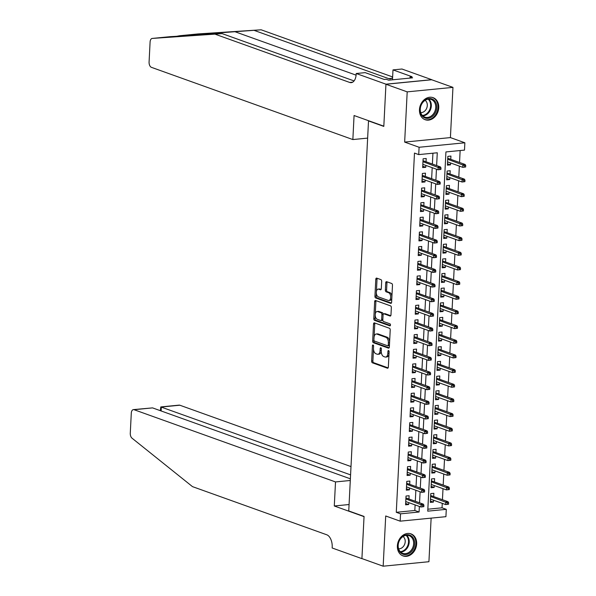 <?xml version="1.0" encoding="UTF-8"?>
<svg xmlns="http://www.w3.org/2000/svg" width="596" height="596" viewBox="0 0 596 596"><rect width="100%" height="100%" fill="white"/><g stroke="black" fill="none" stroke-linecap="round" stroke-linejoin="round"><path stroke-width="0.89" d="M373.059 344.987A1.036 0.581 -95.6 0 0 372.91 344.965A1.036 0.581 -95.6 0 0 372.425 345.784L371.651 361.079A1.475 0.827 -95.6 0 0 372.411 362.815L387.43 368.201A1.475 0.827 -95.6 0 0 387.646 368.231A1.475 0.827 -95.6 0 0 388.339 367.061L389.113 351.767A1.036 0.581 -95.6 0 0 388.577 350.552A1.036 0.581 -95.6 0 0 388.428 350.53A1.036 0.581 -95.6 0 0 387.944 351.349L387.84 353.331A4.716 2.652 -95.6 0 1 385.634 357.071A4.716 2.652 -95.6 0 1 384.942 356.974L383.69 356.527A4.716 2.652 -95.6 0 1 381.254 350.962L381.351 348.988A1.036 0.581 -95.6 0 0 380.814 347.766A1.036 0.581 -95.6 0 0 380.665 347.751A1.036 0.581 -95.6 0 0 380.181 348.571L380.084 350.545A4.716 2.652 -95.6 0 1 377.871 354.285A4.716 2.652 -95.6 0 1 377.179 354.195L375.927 353.748A4.716 2.652 -95.6 0 1 373.491 348.183L373.595 346.202A1.036 0.581 -95.6 0 0 373.059 344.987M419.465 109.627A11.719 9.365 109.7 0 0 425.157 119.714A11.719 9.365 109.7 0 0 438.753 107.734A11.719 9.365 109.7 0 0 433.068 97.655A11.719 9.365 109.7 0 0 419.465 109.627M397.368 545.839A11.719 9.365 109.7 0 0 403.06 555.926A11.719 9.365 109.7 0 0 416.656 543.947A11.719 9.365 109.7 0 0 410.964 533.86A11.719 9.365 109.7 0 0 397.368 545.839M381.678 281.364A1.475 0.827 -95.6 0 0 380.911 279.628L376.702 278.116A1.475 0.827 -95.6 0 0 376.486 278.086A1.475 0.827 -95.6 0 0 375.793 279.256L374.936 296.242A1.475 0.827 -95.6 0 0 375.696 297.978L390.715 303.364A1.475 0.827 -95.6 0 0 390.931 303.394A1.475 0.827 -95.6 0 0 391.617 302.224L392.481 285.238A1.475 0.827 -95.6 0 0 391.721 283.502L386.633 281.677A1.475 0.827 -95.6 0 0 386.409 281.647A1.475 0.827 -95.6 0 0 385.724 282.817L385.351 290.088A1.475 0.827 -95.6 0 0 386.119 291.824L388.637 292.725A3.948 2.22 -95.6 0 1 390.685 296.875A3.948 2.22 -95.6 0 1 388.83 300.503A3.948 2.22 -95.6 0 1 388.249 300.429L378.363 296.882A3.948 2.22 -95.6 0 1 376.322 292.74A3.948 2.22 -95.6 0 1 378.169 289.105A3.948 2.22 -95.6 0 1 378.751 289.187L380.397 289.775A1.475 0.827 -95.6 0 0 380.62 289.805A1.475 0.827 -95.6 0 0 381.306 288.635L381.678 281.364M400.534 513.834L396.28 512.307L414.481 153.075L418.727 154.602L419.1 147.264L464.858 142.779L464.493 150.11L445.935 151.928L427.742 511.159L446.292 509.342L445.92 516.672L400.162 521.165L400.534 513.834L419.085 512.009L419.368 506.436M400.162 521.165L385.709 515.98L383.168 566.2L361.914 558.579L364.052 516.427L348.749 510.943L368.514 120.921L383.809 126.404L385.947 84.252L407.195 91.866L404.654 142.086L419.1 147.264M374.437 322.876A1.475 0.827 -95.6 0 0 374.214 322.846A1.475 0.827 -95.6 0 0 373.528 324.015L372.664 341.001A1.475 0.827 -95.6 0 0 373.431 342.737L388.443 348.124A1.475 0.827 -95.6 0 0 388.659 348.153A1.475 0.827 -95.6 0 0 389.352 346.984L390.216 329.998A1.475 0.827 -95.6 0 0 389.449 328.262L374.437 322.876M373.796 318.622L374.66 301.636A1.475 0.827 -95.6 0 1 375.353 300.466A1.475 0.827 -95.6 0 1 375.569 300.496L390.589 305.882A1.475 0.827 -95.6 0 1 391.348 307.618L390.976 314.889A1.475 0.827 -95.6 0 1 390.291 316.059A1.475 0.827 -95.6 0 1 390.075 316.029L383.98 313.846A1.475 0.827 -95.6 0 0 383.764 313.816A1.475 0.827 -95.6 0 0 383.072 314.986L382.826 319.806A1.475 0.827 -95.6 0 0 383.593 321.542L389.933 323.814A1.036 0.581 -95.6 0 1 390.469 324.902A1.036 0.581 -95.6 0 1 389.978 325.856A1.036 0.581 -95.6 0 1 389.829 325.833L374.564 320.357A1.475 0.827 -95.6 0 1 373.796 318.622L375.033 318.495L375.897 301.516L374.66 301.636M385.947 84.252L431.705 79.76L452.953 87.374L407.195 91.866M383.168 566.2L428.926 561.708L431.132 518.125M450.591 162.976L450.494 164.861L447.469 163.773M450.77 159.333L450.941 156.063L447.849 156.368L447.402 165.166L450.494 164.861M449.846 177.638L449.749 179.523L446.732 178.435M450.032 173.995L450.196 170.724L447.104 171.03L446.657 179.828L449.749 179.523M449.101 192.299L449.004 194.184L445.987 193.104M449.287 188.664L449.451 185.386L446.359 185.691L445.912 194.49L449.004 194.184M448.363 206.961L448.267 208.846L445.242 207.766M448.542 203.325L448.713 200.047L445.622 200.353L445.175 209.151L448.267 208.846M447.618 221.623L447.522 223.507L444.497 222.427M447.805 217.987L447.968 214.709L444.877 215.014L444.43 223.813L447.522 223.507M446.873 236.284L446.777 238.169L443.759 237.089M447.06 232.649L447.223 229.378L444.132 229.676L443.685 238.475L446.777 238.169M446.128 250.946L446.039 252.838L443.014 251.75M446.315 247.31L446.478 244.04L443.387 244.338L442.947 253.136L446.039 252.838M445.391 265.607L445.294 267.5L442.269 266.412M445.57 261.972L445.741 258.701L442.649 258.999L442.202 267.798L445.294 267.5M444.646 280.276L444.549 282.161L441.532 281.074M444.832 276.633L444.996 273.363L441.904 273.668L441.457 282.459L444.549 282.161M443.901 294.938L443.811 296.823L440.787 295.735M444.087 291.295L444.251 288.024L441.159 288.33L440.712 297.128L443.811 296.823M443.163 309.6L443.066 311.485L440.042 310.404M443.342 305.957L443.513 302.686L440.422 302.991L439.975 311.79L443.066 311.485M442.418 324.261L442.321 326.146L439.304 325.066M442.605 320.626L442.768 317.348L439.677 317.653L439.23 326.452L442.321 326.146M441.673 338.923L441.576 340.808L438.559 339.727M441.86 335.287L442.023 332.009L438.932 332.315L438.485 341.113L441.576 340.808M440.936 353.584L440.839 355.469L437.814 354.389M441.115 349.949L441.286 346.671L438.194 346.976L437.747 355.775L440.839 355.469M440.191 368.246L440.094 370.131L437.069 369.051M440.377 364.61L440.541 361.34L437.449 361.638L437.002 370.436L440.094 370.131M439.446 382.908L439.349 384.8L436.332 383.712M439.632 379.272L439.796 376.001L436.704 376.3L436.257 385.098L439.349 384.8M438.701 397.577L438.611 399.462L435.587 398.374M438.887 393.934L439.051 390.663L435.959 390.969L435.52 399.76L438.611 399.462M437.963 412.238L437.866 414.123L434.842 413.035M438.142 408.595L438.313 405.325L435.222 405.63L434.775 414.429L437.866 414.123M437.218 426.9L437.121 428.785L434.104 427.704M437.404 423.257L437.568 419.986L434.477 420.292L434.03 429.09L437.121 428.785M436.473 441.562L436.384 443.446L433.359 442.366M436.659 437.926L436.823 434.648L433.732 434.953L433.285 443.752L436.384 443.446M435.736 456.223L435.639 458.108L432.614 457.028M435.914 452.587L436.086 449.31L432.994 449.615L432.547 458.413L435.639 458.108M434.991 470.885L434.894 472.77L431.877 471.689M435.177 467.249L435.341 463.971L432.249 464.277L431.802 473.075L434.894 472.77M434.246 485.546L434.149 487.431L431.132 486.351M434.432 481.911L434.596 478.64L431.504 478.938L431.057 487.737L434.149 487.431M408.953 499.001L409.117 495.73L406.025 496.028L405.585 504.827L408.677 504.521L408.767 502.637M409.698 484.339L409.862 481.061L406.77 481.367L406.323 490.165L409.415 489.86L409.512 487.975M410.443 469.678L410.607 466.4L407.515 466.705L407.068 475.504L410.16 475.198L410.257 473.313M411.18 455.016L411.344 451.738L408.253 452.044L407.813 460.842L410.905 460.537L411.002 458.652M411.925 440.347L412.089 437.077L408.998 437.382L408.551 446.18L411.642 445.875L411.739 443.99M412.67 425.686L412.834 422.415L409.743 422.72L409.296 431.519L412.387 431.213L412.484 429.329M413.408 411.024L413.579 407.753L410.488 408.059L410.041 416.85L413.132 416.552L413.229 414.667M414.153 396.362L414.317 393.092L411.225 393.39L410.778 402.188L413.87 401.89L413.967 399.998M414.898 381.701L415.062 378.43L411.97 378.728L411.523 387.527L414.615 387.229L414.712 385.336M415.635 367.039L415.807 363.769L412.715 364.067L412.268 372.865L415.36 372.56L415.457 370.675M416.38 352.378L416.544 349.1L413.453 349.405L413.013 358.203L416.105 357.898L416.194 356.013M417.125 337.716L417.289 334.438L414.198 334.743L413.751 343.542L416.842 343.236L416.939 341.352M417.87 323.054L418.034 319.776L414.943 320.082L414.496 328.88L417.587 328.575L417.684 326.69M418.608 308.385L418.779 305.115L415.68 305.42L415.241 314.219L418.332 313.913L418.429 312.028M419.353 293.724L419.517 290.453L416.425 290.759L415.978 299.557L419.07 299.252L419.167 297.367M420.098 279.062L420.262 275.792L417.17 276.097L416.723 284.888L419.815 284.59L419.912 282.698M420.836 264.4L421.007 261.13L417.915 261.428L417.468 270.226L420.56 269.928L420.657 268.036M421.581 249.739L421.745 246.468L418.653 246.766L418.206 255.565L421.298 255.259L421.394 253.375M422.326 235.077L422.49 231.799L419.398 232.105L418.951 240.903L422.043 240.598L422.139 238.713M423.063 220.416L423.235 217.138L420.143 217.443L419.696 226.242L422.788 225.936L422.884 224.051M423.808 205.754L423.972 202.476L420.88 202.782L420.441 211.58L423.532 211.275L423.622 209.39M424.553 191.085L424.717 187.814L421.625 188.12L421.178 196.918L424.27 196.613L424.367 194.728M425.298 176.423L425.462 173.153L422.37 173.458L421.923 182.257L425.015 181.951L425.112 180.066M396.28 512.307L414.831 510.489L415.114 504.916M415.3 501.273L415.859 490.255M416.045 486.612L416.604 475.586M416.783 471.95L417.342 460.924M417.528 457.288L418.087 446.262M418.273 442.627L418.832 431.601M419.01 427.965L419.569 416.939M419.755 413.304L420.314 402.278M420.5 398.642L421.059 387.616M421.238 383.973L421.797 372.954M421.983 369.311L422.542 358.285M422.728 354.65L423.287 343.624M423.473 339.988L424.032 328.962M424.21 325.327L424.769 314.301M424.955 310.665L425.514 299.639M425.7 296.003L426.259 284.977M426.438 281.342L426.997 270.316M427.183 266.673L427.742 255.654M427.928 252.011L428.487 240.985M428.666 237.35L429.224 226.324M429.411 222.688L429.969 211.662M430.156 208.026L430.714 197M430.901 193.365L431.459 182.339M431.638 178.703L432.197 167.677M432.383 164.042L432.934 153.202M426.036 161.762L426.207 158.491L423.108 158.797L422.668 167.588L425.76 167.29L425.857 165.397M427.839 509.207L442.038 507.814L442.269 503.352M442.448 499.716L443.007 488.69M443.193 485.055L443.752 474.029M443.938 470.393L444.497 459.367M444.683 455.724L445.242 444.705M445.421 441.062L445.979 430.044M446.166 426.401L446.724 415.375M446.911 411.739L447.469 400.713M447.648 397.078L448.207 386.052M448.393 382.416L448.952 371.39M449.138 367.754L449.697 356.728M449.876 353.093L450.434 342.067M450.621 338.424L451.179 327.405M451.366 323.762L451.924 312.744M452.111 309.1L452.669 298.075M452.848 294.439L453.407 283.413M453.593 279.777L454.152 268.751M454.338 265.116L454.897 254.09M455.076 250.454L455.635 239.428M455.821 235.792L456.38 224.766M456.566 221.123L457.125 210.105M457.303 206.462L457.862 195.443M458.048 191.8L458.607 180.774M458.793 177.139L459.352 166.113M459.538 162.477L460.142 150.535M433.687 496.572L433.858 493.302L430.766 493.6L430.319 502.398L433.411 502.1L433.508 500.208M368.998 120.869L368.514 120.921M404.654 142.086L450.412 137.594L452.953 87.374M450.412 137.594L464.858 142.779M442.038 507.814L446.292 509.342M436.63 165.561L437.278 152.777L418.727 154.602M419.547 502.8L420.106 491.774M420.292 488.139L420.85 477.113M421.037 473.477L421.595 462.451M421.774 458.816L422.333 447.79M422.519 444.147L423.078 433.128M423.264 429.485L423.823 418.459M424.009 414.823L424.561 403.797M424.747 400.162L425.306 389.136M425.492 385.5L426.051 374.474M426.237 370.839L426.796 359.813M426.974 356.177L427.533 345.151M427.719 341.515L428.278 330.489M428.464 326.846L429.023 315.828M429.202 312.185L429.761 301.166M429.947 297.523L430.506 286.497M430.692 282.862L431.251 271.836M431.437 268.2L431.988 257.174M432.175 253.538L432.733 242.512M432.92 238.877L433.478 227.851M433.665 224.215L434.223 213.189M434.402 209.546L434.961 198.528M435.147 194.885L435.706 183.866M435.892 180.223L436.451 169.197M414.831 510.489L419.085 512.009M433.411 502.1L430.387 501.012M408.677 504.521L405.652 503.441M409.415 489.86L406.397 488.78M410.16 475.198L407.135 474.118M410.905 460.537L407.88 459.456M411.642 445.875L408.625 444.795M412.387 431.213L409.363 430.126M413.132 416.552L410.108 415.464M413.87 401.89L410.853 400.803M414.615 387.229L411.598 386.141M415.36 372.56L412.335 371.479M416.105 357.898L413.08 356.818M416.842 343.236L413.825 342.156M417.587 328.575L414.563 327.495M418.332 313.913L415.308 312.825M419.07 299.252L416.053 298.164M419.815 284.59L416.798 283.502M420.56 269.928L417.535 268.841M421.298 255.259L418.28 254.179M422.043 240.598L419.025 239.518M422.788 225.936L419.763 224.856M423.532 211.275L420.508 210.194M424.27 196.613L421.253 195.525M425.015 181.951L421.99 180.864M425.76 167.29L422.735 166.202M377.871 354.285L379.108 354.166A4.716 2.652 -95.6 0 0 381.239 351.186M385.634 357.071L386.871 356.944A4.716 2.652 -95.6 0 0 388.994 353.994M373.491 348.995L372.887 360.952A1.475 0.827 -95.6 0 0 373.647 362.696L388.115 367.881M373.938 340.219L373.901 340.875A1.475 0.827 -95.6 0 0 374.668 342.618L389.128 347.803M374.981 323.077A1.475 0.827 -95.6 0 0 374.765 323.896L374.102 336.964M373.916 339.832A1.036 0.581 -95.6 0 0 374.444 341.054L387.631 345.777A1.036 0.581 -95.6 0 0 387.78 345.799A1.036 0.581 -95.6 0 0 388.264 344.98L388.368 342.894A4.716 2.652 -95.6 0 0 385.932 337.329L376.925 334.103A4.716 2.652 -95.6 0 0 376.232 334.006A4.716 2.652 -95.6 0 0 374.02 337.746L373.916 339.832M388.868 345.658A1.036 0.581 -95.6 0 0 389.017 345.68A1.036 0.581 -95.6 0 0 389.441 345.211M389.605 341.955A4.716 2.652 -95.6 0 0 387.169 337.209L385.932 337.329M376.232 334.006L377.469 333.887A4.716 2.652 -95.6 0 1 378.162 333.976L387.169 337.209M376.121 300.697A1.475 0.827 -95.6 0 0 375.897 301.516M390.76 315.709L385.217 313.72A1.475 0.827 -95.6 0 0 385.001 313.697A1.475 0.827 -95.6 0 0 384.793 313.764M390.38 325.468L375.8 320.238L374.564 320.357M377.663 311.581A3.948 2.22 -95.6 0 0 377.082 311.499A3.948 2.22 -95.6 0 0 375.227 315.135A3.948 2.22 -95.6 0 0 377.268 319.277L380.755 320.529A1.475 0.827 -95.6 0 0 380.971 320.559A1.475 0.827 -95.6 0 0 381.663 319.389L381.902 314.569A1.475 0.827 -95.6 0 0 381.142 312.825L377.663 311.581L378.9 311.455A3.948 2.22 -95.6 0 0 378.318 311.38L377.082 311.499M381.991 320.402A1.475 0.827 -95.6 0 0 382.207 320.432A1.475 0.827 -95.6 0 0 382.833 319.694M378.9 311.455L382.379 312.706A1.475 0.827 -95.6 0 1 383.139 314.442L383.139 314.554M375.033 318.495A1.475 0.827 -95.6 0 0 375.8 320.238M378.169 289.105L379.406 288.986A3.948 2.22 -95.6 0 1 379.987 289.06L381.09 289.455M388.83 300.503L390.067 300.384A3.948 2.22 -95.6 0 0 391.833 297.97M391.907 296.51A3.948 2.22 -95.6 0 0 389.873 292.606L388.637 292.725M387.177 281.871A1.475 0.827 -95.6 0 0 386.96 282.698L386.588 289.961A1.475 0.827 -95.6 0 0 387.355 291.705L389.873 292.606M376.329 292.979L376.173 296.115A1.475 0.827 -95.6 0 0 376.933 297.858L391.401 303.044M377.253 278.317A1.475 0.827 -95.6 0 0 377.03 279.137L376.404 291.519M448.565 504.223L448.639 502.756L447.402 502.875L447.328 504.343L448.565 504.223L445.696 504.581L445.83 501.944L448.058 501.728L430.67 495.492M447.402 502.875L430.617 496.49M447.328 504.343L445.696 504.581L430.483 499.128M448.058 501.728L448.639 502.756M423.823 506.652L423.898 505.185L422.661 505.304L422.586 506.771L423.823 506.652L420.962 507.01L405.749 501.556M422.586 506.771L420.962 507.01L421.096 504.372L423.324 504.149L405.936 497.921M422.661 505.304L405.883 498.919M423.898 505.185L423.324 504.149M413.81 538.993A10.139 8.106 -70.3 0 1 410.07 552.812A10.139 8.106 -70.3 0 1 398.851 550.309A10.139 8.106 -70.3 0 1 402.591 536.489A10.139 8.106 -70.3 0 1 413.81 538.993M398.977 549.736A9.387 7.502 109.7 0 0 402.74 553.334A9.387 7.502 109.7 0 0 411.493 549.855A9.387 7.502 109.7 0 0 412.834 539.261A9.387 7.502 109.7 0 0 409.079 535.655A9.387 7.502 109.7 0 0 400.318 539.142A9.387 7.502 109.7 0 0 398.977 549.736M398.62 548.812A6.683 5.342 109.7 0 0 404.081 545.467A6.683 5.342 109.7 0 0 404.632 538.538A6.683 5.342 109.7 0 0 403.023 536.534M402.017 555.457A11.644 9.305 109.7 0 0 402.404 555.614A11.644 9.305 109.7 0 0 413.259 551.293A11.644 9.305 109.7 0 0 414.92 538.151A11.644 9.305 109.7 0 0 410.264 533.688A11.644 9.305 109.7 0 0 409.869 533.562M435.907 102.78A10.139 8.106 -70.3 0 1 432.167 116.6A10.139 8.106 -70.3 0 1 420.947 114.097A10.139 8.106 -70.3 0 1 424.687 100.277A10.139 8.106 -70.3 0 1 435.907 102.78M421.081 113.523A9.387 7.502 109.7 0 0 424.836 117.129A9.387 7.502 109.7 0 0 433.59 113.642A9.387 7.502 109.7 0 0 434.931 103.048A9.387 7.502 109.7 0 0 431.176 99.45A9.387 7.502 109.7 0 0 422.415 102.929A9.387 7.502 109.7 0 0 421.081 113.523M420.716 112.599A6.683 5.342 109.7 0 0 426.185 109.254A6.683 5.342 109.7 0 0 426.729 102.333A6.683 5.342 109.7 0 0 425.119 100.329M424.114 119.252A11.644 9.305 109.7 0 0 424.501 119.401A11.644 9.305 109.7 0 0 435.363 115.08A11.644 9.305 109.7 0 0 437.017 101.946A11.644 9.305 109.7 0 0 432.361 97.476A11.644 9.305 109.7 0 0 431.966 97.349M350.999 466.586L179.828 405.213L161.337 407.023L161.136 410.964M350.582 474.878L160.801 406.926L179.165 405.124A4.507 2.533 84.4 0 1 179.828 405.213M334.289 505.982L335.511 481.933L134.07 409.705A4.507 2.533 -95.6 0 0 133.407 409.616A4.507 2.533 -95.6 0 0 131.291 413.184L130.278 433.203A4.507 2.533 -95.6 0 0 132.007 438.164L192.478 486.627L326.772 534.783A10.519 5.915 84.4 0 1 332.203 547.18L332.166 547.985L361.914 558.653L364.044 516.643L334.289 505.982L349.077 504.529M335.511 481.933L350.299 480.48M350.381 478.819L152.554 407.887L134.07 409.705M133.407 409.616L152.554 407.887M160.331 410.674L160.801 406.926M170.948 36.714L170.329 36.684M222.166 33.629L152.256 38.427L170.352 36.654L222.166 33.629L354.069 80.922M197.924 33.95A4.507 2.533 84.4 0 1 197.969 33.942A4.507 2.533 84.4 0 1 198.014 33.935L261.152 29.8L179.821 35.723L175.157 36.557M367.643 138.108L352.854 139.561L151.414 67.333A4.507 2.533 -95.6 0 1 149.082 62.021L150.095 42.003A4.507 2.533 -95.6 0 1 152.204 38.435A4.507 2.533 -95.6 0 1 152.256 38.427M215.394 34.292L349.688 82.442A10.519 5.915 -95.6 0 0 351.238 82.65A10.519 5.915 -95.6 0 0 356.162 74.314L356.199 73.509L365.169 72.63L384.204 79.454L386.186 79.261L388.734 80.177L412.603 77.83L410.055 76.921L412.03 76.72L392.995 69.896L401.957 69.017L431.713 79.685L385.947 84.178L383.824 126.181L354.069 115.52L352.854 139.561M261.152 29.8L392.637 76.944M392.6 77.607A10.519 5.915 -95.6 0 1 390.224 78.821A10.519 5.915 -95.6 0 1 388.681 78.62L254.38 30.463M356.199 73.509L385.947 84.178M392.995 69.896L392.488 79.804M410.055 76.921L409.996 78.091M449.302 489.562L449.377 488.094L448.14 488.213L448.065 489.681L449.302 489.562L446.441 489.919L446.575 487.282L448.795 487.059L431.407 480.83M448.14 488.213L431.362 481.829M448.065 489.681L446.441 489.919L431.228 484.466M448.795 487.059L449.377 488.094M450.047 474.9L450.122 473.433L448.885 473.552L448.81 475.019L450.047 474.9L447.179 475.258L447.313 472.621L449.54 472.397L432.152 466.161M448.885 473.552L432.1 467.16M448.81 475.019L447.179 475.258L431.966 469.804M449.54 472.397L450.122 473.433M450.792 460.231L450.867 458.771L449.63 458.89L449.555 460.358L450.792 460.231L447.924 460.596L448.058 457.959L450.285 457.735L432.897 451.5M449.63 458.89L432.845 452.498M449.555 460.358L447.924 460.596L432.711 455.143M450.285 457.735L450.867 458.771M451.53 445.57L451.604 444.102L450.367 444.229L450.293 445.696L451.53 445.57L448.669 445.935L448.803 443.29L451.023 443.074L433.635 436.838M450.367 444.229L433.59 437.837M450.293 445.696L448.669 445.935L433.456 440.474M451.023 443.074L451.604 444.102M424.568 491.991L424.643 490.523L423.406 490.642L423.331 492.11L424.568 491.991L421.7 492.348L406.494 486.895M423.331 492.11L421.7 492.348L421.834 489.711L424.061 489.487L406.673 483.252M423.406 490.642L406.621 484.25M424.643 490.523L424.061 489.487M425.313 477.322L425.388 475.861L424.151 475.981L424.076 477.448L425.313 477.322L422.445 477.687L407.232 472.233M424.076 477.448L422.445 477.687L422.579 475.049L424.806 474.826L407.418 468.59M424.151 475.981L407.366 469.588M425.388 475.861L424.806 474.826M426.058 462.66L426.133 461.192L424.896 461.319L424.821 462.787L426.058 462.66L423.19 463.025L407.977 457.564M424.821 462.787L423.19 463.025L423.324 460.38L425.551 460.164L408.163 453.928M424.896 461.319L408.111 454.927M426.133 461.192L425.551 460.164M426.796 447.998L426.87 446.531L425.633 446.657L425.559 448.118L426.796 447.998L423.935 448.363L408.722 442.902M425.559 448.118L423.935 448.363L424.069 445.719L426.289 445.503L408.901 439.267M425.633 446.657L408.856 440.265M426.87 446.531L426.289 445.503M452.275 430.908L452.349 429.44L451.112 429.567L451.038 431.027L452.275 430.908L449.406 431.273L449.54 428.628L451.768 428.412L434.38 422.177M451.112 429.567L434.328 423.175M451.038 431.027L449.406 431.273L434.193 425.812M451.768 428.412L452.349 429.44M427.541 433.337L427.615 431.869L426.378 431.996L426.304 433.456L427.541 433.337L424.672 433.694L409.459 428.241M426.304 433.456L424.672 433.694L424.806 431.057L427.034 430.841L409.646 424.605M426.378 431.996L409.594 425.604M427.615 431.869L427.034 430.841M453.02 416.246L453.094 414.779L451.857 414.905L451.783 416.366L453.02 416.246L450.151 416.604L450.285 413.967L452.513 413.751L435.125 407.515M451.857 414.905L435.073 408.513M451.783 416.366L450.151 416.604L434.938 411.151M452.513 413.751L453.094 414.779M428.286 418.675L428.36 417.207L427.123 417.327L427.049 418.794L428.286 418.675L425.417 419.033L410.204 413.579M427.049 418.794L425.417 419.033L425.551 416.395L427.779 416.179L410.391 409.944M427.123 417.327L410.339 410.942M428.36 417.207L427.779 416.179M453.765 401.585L453.832 400.117L452.595 400.236L452.528 401.704L453.765 401.585L450.896 401.942L451.03 399.305L453.258 399.089L435.87 392.853M452.595 400.236L435.818 393.852M452.528 401.704L450.896 401.942L435.683 396.489M453.258 399.089L453.832 400.117M429.023 404.013L429.098 402.546L427.861 402.665L427.786 404.133L429.023 404.013L426.162 404.371L410.949 398.918M427.786 404.133L426.162 404.371L426.296 401.734L428.517 401.518L411.128 395.282M427.861 402.665L411.084 396.28M429.098 402.546L428.517 401.518M454.502 386.923L454.577 385.456L453.34 385.575L453.265 387.042L454.502 386.923L451.641 387.281L451.768 384.643L453.996 384.427L436.607 378.192M453.34 385.575L436.555 379.19M453.265 387.042L451.641 387.281L436.428 381.827M453.996 384.427L454.577 385.456M429.768 389.352L429.843 387.884L428.606 388.003L428.531 389.471L429.768 389.352L426.9 389.709L411.687 384.256M428.531 389.471L426.9 389.709L427.034 387.072L429.262 386.849L411.873 380.62M428.606 388.003L411.821 381.619M429.843 387.884L429.262 386.849M455.247 372.262L455.322 370.794L454.085 370.913L454.01 372.381L455.247 372.262L452.379 372.619L452.513 369.982L454.741 369.758L437.352 363.53M454.085 370.913L437.3 364.529M454.01 372.381L452.379 372.619L437.166 367.166M454.741 369.758L455.322 370.794M430.513 374.69L430.588 373.223L429.351 373.342L429.276 374.81L430.513 374.69L427.645 375.048L412.432 369.595M429.276 374.81L427.645 375.048L427.779 372.411L430.007 372.187L412.618 365.951M429.351 373.342L412.566 366.95M430.588 373.223L430.007 372.187M455.992 357.6L456.067 356.132L454.83 356.252L454.755 357.719L455.992 357.6L453.124 357.958L453.258 355.32L455.486 355.097L438.097 348.861M454.83 356.252L438.045 349.859M454.755 357.719L453.124 357.958L437.911 352.504M455.486 355.097L456.067 356.132M431.251 360.021L431.325 358.561L430.088 358.68L430.014 360.148L431.251 360.021L428.39 360.386L413.177 354.933M430.014 360.148L428.39 360.386L428.524 357.749L430.752 357.525L413.363 351.29M430.088 358.68L413.311 352.288M431.325 358.561L430.752 357.525M456.73 342.931L456.804 341.471L455.567 341.59L455.493 343.058L456.73 342.931L453.869 343.296L454.003 340.659L456.223 340.435L438.835 334.2M455.567 341.59L438.79 335.198M455.493 343.058L453.869 343.296L438.656 337.843M456.223 340.435L456.804 341.471M431.996 345.36L432.07 343.899L430.833 344.019L430.759 345.486L431.996 345.36L429.127 345.725L413.922 340.271M430.759 345.486L429.127 345.725L429.262 343.08L431.489 342.864L414.101 336.628M430.833 344.019L414.049 337.627M432.07 343.899L431.489 342.864M457.475 328.269L457.549 326.802L456.312 326.928L456.238 328.396L457.475 328.269L454.606 328.634L454.741 325.99L456.968 325.774L439.58 319.538M456.312 326.928L439.528 320.536M456.238 328.396L454.606 328.634L439.394 323.174M456.968 325.774L457.549 326.802M432.741 330.698L432.815 329.23L431.578 329.357L431.504 330.817L432.741 330.698L429.872 331.063L414.66 325.602M431.504 330.817L429.872 331.063L430.007 328.418L432.234 328.202L414.846 321.967M431.578 329.357L414.794 322.965M432.815 329.23L432.234 328.202M458.22 313.608L458.294 312.14L457.058 312.267L456.983 313.727L458.22 313.608L455.351 313.973L455.486 311.328L457.713 311.112L440.325 304.876M457.058 312.267L440.273 305.875M456.983 313.727L455.351 313.973L440.139 308.512M457.713 311.112L458.294 312.14M433.486 316.036L433.56 314.569L432.323 314.695L432.249 316.156L433.486 316.036L430.617 316.394L415.405 310.941M432.249 316.156L430.617 316.394L430.752 313.757L432.979 313.541L415.591 307.305M432.323 314.695L415.539 308.303M433.56 314.569L432.979 313.541M458.957 298.946L459.032 297.478L457.795 297.605L457.721 299.065L458.957 298.946L456.096 299.304L456.231 296.666L458.451 296.45L441.062 290.215M457.795 297.605L441.018 291.213M457.721 299.065L456.096 299.304L440.884 293.85M458.451 296.45L459.032 297.478M434.223 301.375L434.298 299.907L433.061 300.026L432.987 301.494L434.223 301.375L431.362 301.732L416.15 296.279M432.987 301.494L431.362 301.732L431.497 299.095L433.717 298.879L416.328 292.643M433.061 300.026L416.284 293.642M434.298 299.907L433.717 298.879M459.702 284.285L459.777 282.817L458.54 282.936L458.466 284.404L459.702 284.285L456.834 284.642L456.968 282.005L459.196 281.789L441.807 275.553M458.54 282.936L441.755 276.551M458.466 284.404L456.834 284.642L441.621 279.189M459.196 281.789L459.777 282.817M434.968 286.713L435.043 285.246L433.806 285.365L433.732 286.832L434.968 286.713L432.1 287.071L416.887 281.617M433.732 286.832L432.1 287.071L432.234 284.434L434.462 284.217L417.073 277.982M433.806 285.365L417.021 278.98M435.043 285.246L434.462 284.217M460.447 269.623L460.522 268.155L459.285 268.274L459.211 269.742L460.447 269.623L457.579 269.981L457.713 267.343L459.941 267.127L442.552 260.892M459.285 268.274L442.5 261.89M459.211 269.742L457.579 269.981L442.366 264.527M459.941 267.127L460.522 268.155M435.713 272.052L435.788 270.584L434.551 270.703L434.477 272.171L435.713 272.052L432.845 272.409L417.632 266.956M434.477 272.171L432.845 272.409L432.979 269.772L435.207 269.548L417.818 263.32M434.551 270.703L417.766 264.319M435.788 270.584L435.207 269.548M461.192 254.961L461.259 253.494L460.023 253.613L459.956 255.081L461.192 254.961L458.324 255.319L458.458 252.682L460.686 252.458L443.297 246.23M460.023 253.613L443.245 247.228M459.956 255.081L458.324 255.319L443.111 249.866M460.686 252.458L461.259 253.494M436.451 257.39L436.525 255.922L435.289 256.042L435.214 257.509L436.451 257.39L433.59 257.748L418.377 252.294M435.214 257.509L433.59 257.748L433.724 255.11L435.944 254.887L418.556 248.651M435.289 256.042L418.511 249.657M436.525 255.922L435.944 254.887M461.93 240.3L462.004 238.832L460.768 238.951L460.693 240.419L461.93 240.3L459.069 240.657L459.196 238.02L461.423 237.797L444.035 231.561M460.768 238.951L443.99 232.559M460.693 240.419L459.069 240.657L443.856 235.204M461.423 237.797L462.004 238.832M437.196 242.721L437.27 241.261L436.034 241.38L435.959 242.848L437.196 242.721L434.328 243.086L419.115 237.633M435.959 242.848L434.328 243.086L434.462 240.449L436.689 240.225L419.301 233.99M436.034 241.38L419.249 234.988M437.27 241.261L436.689 240.225M462.675 225.631L462.749 224.17L461.513 224.29L461.438 225.757L462.675 225.631L459.807 225.996L459.941 223.358L462.168 223.135L444.78 216.899M461.513 224.29L444.728 217.898M461.438 225.757L459.807 225.996L444.594 220.542M462.168 223.135L462.749 224.17M437.941 228.059L438.015 226.599L436.779 226.718L436.704 228.186L437.941 228.059L435.073 228.424L419.86 222.971M436.704 228.186L435.073 228.424L435.207 225.78L437.434 225.564L420.046 219.328M436.779 226.718L419.994 220.326M438.015 226.599L437.434 225.564M463.42 210.969L463.494 209.509L462.258 209.628L462.183 211.096L463.42 210.969L460.552 211.334L460.686 208.689L462.913 208.473L445.525 202.238M462.258 209.628L445.473 203.236M462.183 211.096L460.552 211.334L445.339 205.881M462.913 208.473L463.494 209.509M438.686 213.398L438.753 211.93L437.516 212.057L437.442 213.524L438.686 213.398L435.818 213.763L420.605 208.302M437.442 213.524L435.818 213.763L435.952 211.118L438.179 210.902L420.791 204.666M437.516 212.057L420.739 205.665M438.753 211.93L438.179 210.902M464.157 196.308L464.232 194.84L462.995 194.966L462.921 196.427L464.157 196.308L461.297 196.673L461.431 194.028L463.651 193.812L446.262 187.576M462.995 194.966L446.218 188.574M462.921 196.427L461.297 196.673L446.084 191.212M463.651 193.812L464.232 194.84M439.423 198.736L439.498 197.269L438.261 197.395L438.187 198.855L439.423 198.736L436.555 199.094L421.35 193.64M438.187 198.855L436.555 199.094L436.689 196.456L438.917 196.24L421.528 190.005M438.261 197.395L421.476 191.003M439.498 197.269L438.917 196.24M464.902 181.646L464.977 180.178L463.74 180.305L463.666 181.765L464.902 181.646L462.034 182.004L462.168 179.366L464.396 179.15L447.007 172.915M463.74 180.305L446.955 173.913M463.666 181.765L462.034 182.004L446.821 176.55M464.396 179.15L464.977 180.178M440.168 184.075L440.243 182.607L439.006 182.726L438.932 184.194L440.168 184.075L437.3 184.432L422.087 178.979M438.932 184.194L437.3 184.432L437.434 181.795L439.662 181.579L422.273 175.343M439.006 182.726L422.221 176.341M440.243 182.607L439.662 181.579M465.647 166.984L465.722 165.517L464.485 165.636L464.411 167.103L465.647 166.984L462.779 167.342L462.913 164.705L465.141 164.489L447.752 158.253M464.485 165.636L447.7 159.251M464.411 167.103L462.779 167.342L447.566 161.888M465.141 164.489L465.722 165.517M440.913 169.413L440.988 167.945L439.751 168.065L439.677 169.532L440.913 169.413L438.045 169.771L422.832 164.317M439.677 169.532L438.045 169.771L438.179 167.133L440.407 166.917L423.018 160.682M439.751 168.065L422.966 161.68M440.988 167.945L440.407 166.917M373.543 345.673L372.425 345.784M389.061 351.238L387.944 351.349M381.298 348.459L380.181 348.571M381.276 350.426L380.084 350.545M389.039 353.212L387.84 353.331M387.854 368.157L387.43 368.201M373.647 362.696L372.411 362.815M372.887 360.952L371.651 361.079M388.868 348.079L388.443 348.124M374.668 342.618L373.431 342.737M373.901 340.875L372.664 341.001M374.765 323.896L373.528 324.015M389.456 344.861L388.264 344.98M389.568 342.774L388.368 342.894M378.162 333.976L376.925 334.103M390.492 315.984L390.075 316.029M385.217 313.72L383.98 313.846M382.856 319.27L381.663 319.389M383.139 314.442L381.902 314.569M382.379 312.706L381.142 312.825M380.822 289.731L380.397 289.775M379.987 289.06L378.751 289.187M387.355 291.705L386.119 291.824M386.588 289.961L385.351 290.088M386.96 282.698L385.724 282.817M391.14 303.319L390.715 303.364M376.933 297.858L375.696 297.978M376.173 296.115L374.936 296.242M377.03 279.137L375.793 279.256M406.703 535.305A9.387 7.502 -70.3 0 1 408.402 537.667A9.387 7.502 -70.3 0 1 407.85 547.009A9.387 7.502 -70.3 0 1 400.683 552.097M400.229 551.65A9.082 7.256 109.7 0 0 407.202 546.755A9.082 7.256 109.7 0 0 407.753 537.689A9.082 7.256 109.7 0 0 406.07 535.372M428.8 99.1A9.387 7.502 -70.3 0 1 430.506 101.462A9.387 7.502 -70.3 0 1 429.947 110.804A9.387 7.502 -70.3 0 1 422.78 115.885M422.333 115.438A9.082 7.256 109.7 0 0 429.299 110.543A9.082 7.256 109.7 0 0 429.858 101.484A9.082 7.256 109.7 0 0 428.166 99.159M235.025 31.737L356.095 75.148M352.713 82.151L349.688 82.442M388.681 78.62L391.706 78.322M198.014 33.935L179.917 35.715M389.017 345.68L387.78 345.799M385.001 313.697L383.764 313.816M382.207 320.432L380.971 320.559M197.969 33.942L179.821 35.723M170.359 36.654L152.204 38.435"/></g></svg>
